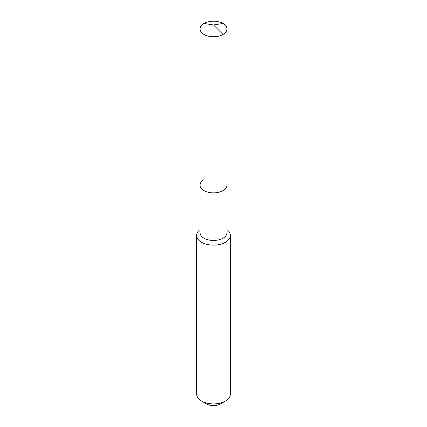 <?xml version="1.0" encoding="UTF-8"?>
<svg xmlns="http://www.w3.org/2000/svg" width="427" height="427" viewBox="0 0 427 427"><rect width="100%" height="100%" fill="white"/><g stroke="black" fill="none" stroke-linecap="round" stroke-linejoin="round"><path stroke-width="0.64" d="M200.049 185.105L200.049 28.967A13.45 7.766 180 0 0 208.355 36.14A13.45 7.766 180 0 0 223.011 34.454L213.5 24.969L223.011 34.454A13.45 7.766 0 0 0 226.95 28.967L226.95 232.694A13.45 7.766 0 0 1 223.011 238.181A13.45 7.766 180 0 1 208.355 239.867A13.45 7.766 180 0 1 200.049 232.694L200.049 185.105A13.45 7.766 180 0 0 208.355 192.278A13.45 7.766 180 0 0 223.011 190.597A13.45 7.766 0 0 0 226.95 185.105A13.45 7.766 0 0 1 223.011 190.597L223.011 34.454L223.011 190.597A13.45 7.766 180 0 1 208.355 192.278A13.45 7.766 180 0 1 200.049 185.105A13.45 7.766 180 0 1 203.989 179.618M230.313 235.437L230.313 394.201A16.813 9.704 0 0 1 225.387 401.065L220.236 404.038L225.387 401.065A16.813 9.704 180 0 1 201.613 401.065A16.813 9.704 180 0 1 196.687 394.201L196.687 235.437A16.813 9.704 180 0 0 207.068 244.404A16.813 9.704 180 0 0 225.387 242.301A16.813 9.704 0 0 0 230.313 235.437A16.813 9.704 0 0 0 226.95 229.614M196.687 235.437A16.813 9.704 180 0 1 200.049 229.614M220.236 404.038A9.527 5.498 180 0 1 206.764 404.038L201.613 401.065M226.95 28.967A13.45 7.766 0 0 0 218.645 21.793A13.45 7.766 0 0 0 203.989 23.474A13.45 7.766 180 0 0 200.049 28.967M223.011 23.474L213.5 24.969L203.989 23.474"/></g></svg>
